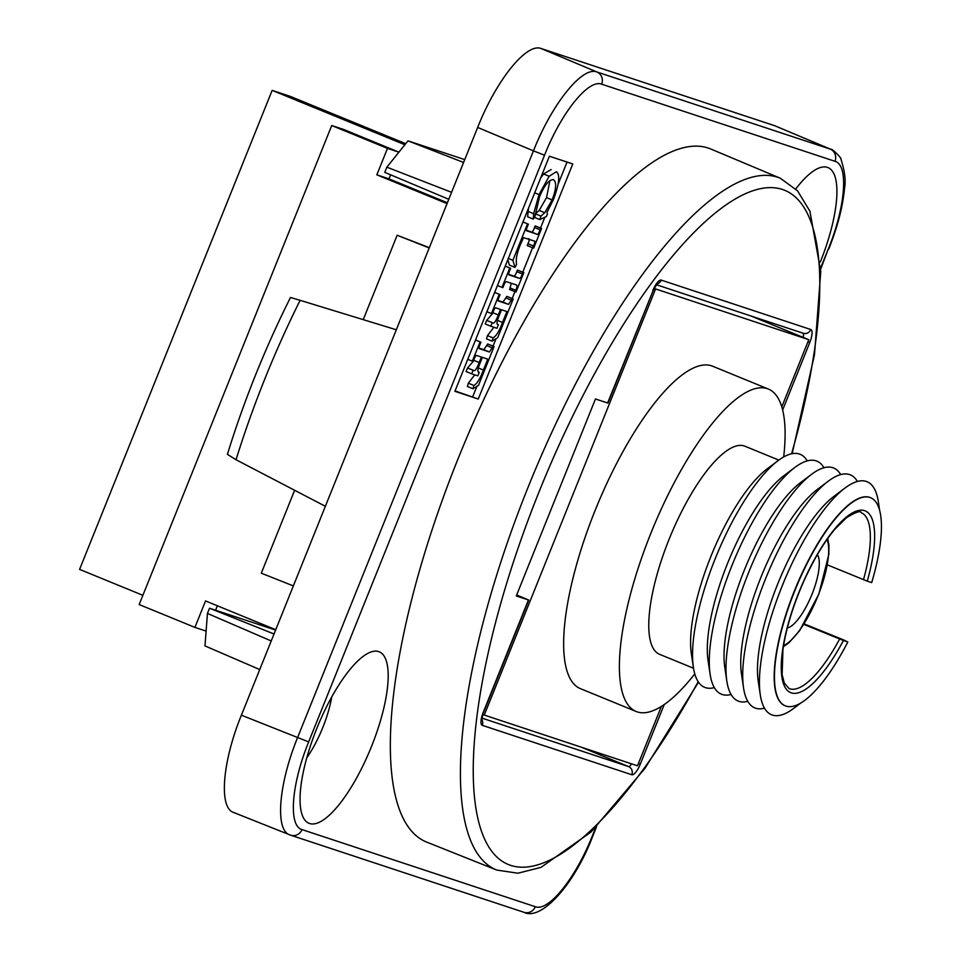 <?xml version="1.0" encoding="UTF-8"?>
<svg xmlns="http://www.w3.org/2000/svg" width="961" height="961" viewBox="0 0 961 961"><rect width="100%" height="100%" fill="white"/><g stroke="black" fill="none" stroke-linecap="round" stroke-linejoin="round"><path stroke-width="1.44" d="M827.409 564.888L867.266 581.153A98.202 30.44 112.3 0 0 840.286 522.724A98.202 30.44 112.3 0 0 781.281 669.493A98.202 30.44 112.3 0 0 843.41 640.506L803.828 624.374M843.41 640.506L847.818 641.972L843.302 639.786L804.129 623.893M807.24 460.896A125.927 39.041 112.3 0 0 778.086 460.643L766.986 468.992A112.461 34.86 112.3 0 0 710.888 556.431A112.461 34.86 112.3 0 0 691.331 653.588L693.386 667.33A125.927 39.041 112.3 0 0 714.323 687.608M778.818 460.103L744.907 446.204A112.461 34.86 112.3 0 0 669.084 539.301A112.461 34.86 112.3 0 0 659.606 654.333L693.518 668.231M778.086 460.643A125.927 39.041 112.3 0 0 715.272 558.545A125.927 39.041 112.3 0 0 693.386 667.33M823.961 467.743A125.927 39.041 112.3 0 0 794.807 467.49L783.708 475.851A112.461 34.86 112.3 0 0 728.522 561.032A112.461 34.86 112.3 0 0 708.053 660.447L710.107 674.19A125.927 39.041 112.3 0 0 731.045 694.467M840.683 474.602A125.927 39.041 112.3 0 0 811.528 474.35L800.429 482.698A112.461 34.86 112.3 0 0 745.243 567.879A112.461 34.86 112.3 0 0 724.774 667.294L726.828 681.037A125.927 39.041 112.3 0 0 747.766 701.314M794.807 467.49A125.927 39.041 112.3 0 0 733.027 562.87A125.927 39.041 112.3 0 0 710.107 674.19M857.404 481.449A125.927 39.041 112.3 0 0 828.25 481.197L817.15 489.557A112.461 34.86 112.3 0 0 761.965 574.738A112.461 34.86 112.3 0 0 741.496 674.142L743.55 687.896A125.927 39.041 112.3 0 0 764.488 708.173M811.528 474.35A125.927 39.041 112.3 0 0 749.748 569.729A125.927 39.041 112.3 0 0 726.828 681.037M879.663 510.591L878.342 501.726A125.927 39.041 112.3 0 0 844.971 488.056L833.872 496.405A112.461 34.86 112.3 0 0 778.686 581.585A112.461 34.86 112.3 0 0 758.217 681.001L760.271 694.743A125.927 39.041 112.3 0 0 793.642 708.425L800.801 703.032M828.25 481.197A125.927 39.041 112.3 0 0 766.47 576.576A125.927 39.041 112.3 0 0 743.55 687.896M870.45 497.654A112.461 34.86 112.3 0 0 870.318 497.594A112.461 34.86 112.3 0 0 795.408 588.444A112.461 34.86 112.3 0 0 785.017 705.722A112.461 34.86 112.3 0 0 785.161 705.782M844.971 488.056A125.927 39.041 112.3 0 0 783.191 583.435A125.927 39.041 112.3 0 0 760.271 694.743M787.323 627.941A40.386 12.517 112.3 0 0 811.661 595.099A40.386 12.517 112.3 0 0 817.367 554.629M867.266 581.153L871.687 582.606A112.461 34.86 112.3 0 0 870.594 497.714A112.461 34.86 112.3 0 0 795.684 588.552A112.461 34.86 112.3 0 0 785.305 705.842A112.461 34.86 112.3 0 0 847.818 641.972M783.683 456.943A174.241 54.008 112.3 0 0 768.332 389.037A174.241 54.008 112.3 0 0 650.861 533.283A174.241 54.008 112.3 0 0 636.182 711.488A174.241 54.008 112.3 0 0 694.779 673.889M636.182 711.488L580.444 688.653A174.241 54.008 -67.7 0 1 595.123 510.435A174.241 54.008 -67.7 0 1 712.594 366.201L768.332 389.037M404.869 144.751L272.155 90.37L289.91 96.232L405.722 143.694M654.093 288.444L808.79 339.689L750.817 315.941M808.79 339.689L781.786 406.875M661.372 706.431L637.491 765.809L482.782 714.564M275.747 629.719L205.546 600.937L194.915 627.389L206.11 631.089M429.327 247.686L397.157 235.241L363.222 319.641M516.658 594.991L528.73 600.048L516.285 595.952L595.46 398.983L607.917 403.079L653.084 290.702L607.604 402.995M655.534 289.045L484.236 715.152M447.382 202.771L388.989 178.842L376.844 174.83L447.045 203.6M376.844 174.83L387.475 148.378L331.737 125.531L139.165 604.553L194.915 627.389M142.877 595.315L79.583 569.38L272.155 90.37M215.576 610.223L217.354 605.79M387.475 148.378L398.911 152.162L343.882 129.543L331.737 125.531M388.989 178.842L390.61 174.818M397.157 235.241L429.219 247.962M294.631 490.266L261.296 573.188L293.357 585.922M241.391 715.188L477.665 127.429L533.439 150.865L297.574 737.592C278.618 784.032 274.87 830.028 289.657 834.833L290.174 835.025A9.502 9.033 108.3 0 0 290.654 835.193L233.475 812.417C218.64 807.6 222.387 761.605 241.391 715.188L308.673 741.916L544.527 155.189C561.296 112.689 588.528 78.838 601.658 84.184L834.965 161.292C848.803 164.86 845.632 206.651 828.298 248.971L820.634 268.035M601.658 84.184A9.502 9.033 -71.7 0 0 596.913 71.979L541.139 48.53C526.556 42.596 496.296 80.195 477.665 127.429M541.139 48.53L774.77 125.747L830.22 149.075A9.502 9.033 108.3 0 1 834.965 161.292M544.527 155.189L533.439 150.865C552.107 103.656 582.366 66.045 596.913 71.979L830.893 149.327L774.77 125.747M463.586 162.457L408.005 140.859L386.851 167.166L451.586 192.32M386.851 167.166L384.76 172.355L448.775 199.299M408.005 140.859L464.74 159.61M271.23 640.963L207.444 613.43L204.981 645.912L259.734 669.553M275.615 630.068L209.534 608.229L207.444 613.43M274.029 633.984L209.534 608.229M496.765 870.065L426.756 842.124A374.538 116.101 -67.7 0 1 461.052 451.418A374.538 116.101 -67.7 0 1 710.816 149.015L780.296 178.229A373.841 115.885 112.3 0 0 777.641 177.232A373.841 115.885 112.3 0 0 529.271 484.32A373.841 115.885 112.3 0 0 496.765 870.065L517.907 873.213L540.971 867.387L591.099 831.962L644.963 768.356L698.503 682.166M325.371 506.291L236.034 459.742A339.726 105.314 -67.7 0 1 300.12 300.312L290.486 297.478A323.617 100.316 112.3 0 0 227.421 454.337L236.034 459.742M497.666 324.422L498.026 324.602C496.284 324.578 496.777 321.286 499.516 314.74L501.522 309.766L506.903 311.544L502.519 322.452C499.324 331.077 496.164 336.23 493.029 337.888L487.455 335.605L486.518 338.873L492.092 341.155L497.666 337.683L513.234 298.931L512.393 298.655L508.537 304.385L498.879 301.189M493.029 337.888L492.092 341.155M487.455 335.605L493.894 327.257M486.891 311.736L492.308 313.887L492.849 312.541C494.242 308.817 495.347 307.304 496.176 308L500.537 309.442L498.327 314.944C495.9 321.214 494.062 323.845 492.801 322.872L486.674 320.409L485.245 323.965L490.819 326.247L496.969 328.278L498.399 324.722M492.248 322.692L490.819 326.247M486.674 320.409L492.26 313.875M494.651 292.432L499.215 294.306L491.455 313.61M494.675 292.372L499.215 294.306M498.759 301.141L499.011 301.237C497.75 301.322 497.942 299.52 499.564 295.832L500.068 294.583M498.254 300.553L502.963 302.102L506.819 296.372L512.393 298.655M506.819 296.372L513.234 298.931M528.646 238.712C529.679 238.628 529.451 240.31 527.961 243.758L527.241 245.572L533.655 248.142L541.56 228.478L540.719 228.201L540.07 229.799C538.737 233.607 537.607 235.049 536.706 234.124L527.072 230.928M507.804 259.71L509.426 265.14L515 267.422L516.598 264.287C515.601 259.638 516.934 252.935 520.586 244.178L523.565 237.667L534.22 240.995C535.253 240.911 535.025 242.592 533.535 246.04L532.814 247.854M508.321 258.449L512.886 260.323L515 267.422M522.976 221.979L527.541 223.841L512.886 260.323M523 221.919L527.541 223.841M526.964 230.892L527.181 230.976C525.991 231.036 526.184 229.283 527.745 225.727L528.394 224.129M526.496 230.304L531.133 231.841C532.034 232.766 533.163 231.325 534.496 227.517L535.145 225.919L540.719 228.201M535.145 225.919L541.56 228.478M534.364 217.33L539.854 219.576L546.365 216.537L547.422 213.907L546.965 212.429L553.428 199.624C559.29 183.935 560.275 174.626 556.383 171.719L549.151 176.259L539.025 194.615L533.643 213.702L533.247 219.084L534.977 216.357L539.541 196.765C544.419 185.233 549.043 179.527 553.416 179.635L553.584 179.695M535.049 214.868L535.373 213.835L540.947 216.117L539.854 219.576M535.373 213.835L539.205 210.423L544.779 212.705L540.947 216.117M539.205 210.423L546.533 197.618L549.932 180.548M553.416 179.635C556.767 182.146 556.335 188.909 552.107 199.912L544.779 212.705M533.643 213.702L528.069 211.42L527.673 216.802L533.247 219.084M528.069 211.42L528.682 207.78M540.671 177.965L543.578 173.965L551.134 169.568M511.324 283.279L509.594 289.477L516.009 292.036L523.817 272.636L522.964 272.347L522.328 273.945C521.066 277.573 519.913 278.978 518.856 278.161L509.45 275.05M497.426 285.537L502.843 287.687L503.444 286.198C504.753 282.594 505.906 281.141 506.915 281.825L515.949 284.804C517.414 284.924 517.354 286.75 515.757 290.27L515.168 291.76M505.234 266.125L509.798 267.999L501.99 287.411M505.258 266.065L509.798 267.999M509.306 274.978L509.618 275.11C508.297 275.134 508.429 273.392 510.003 269.873L510.639 268.275M508.777 274.39L513.282 275.879C514.339 276.696 515.492 275.29 516.754 271.663L517.39 270.065L522.964 272.347M517.39 270.065L523.817 272.636M478.53 372.015L478.89 372.195C477.149 372.183 477.641 368.892 480.38 362.345L482.386 357.36L487.768 359.138L483.383 370.057C480.188 378.682 477.028 383.823 473.893 385.493L468.319 383.199L467.382 386.478L472.956 388.761L478.53 385.289L494.098 346.537L493.257 346.26L489.401 351.99L479.743 348.795M473.893 385.493L472.956 388.761M468.319 383.199L474.758 374.862M467.755 359.342L473.172 361.492L473.713 360.135C475.106 356.423 476.212 354.909 477.04 355.594L481.401 357.036L479.191 362.549C476.764 368.808 474.926 371.451 473.665 370.465L467.539 368.003L466.109 371.559L471.695 373.841L477.833 375.871L479.263 372.327M473.112 370.285L471.695 373.841M467.539 368.003L473.124 361.468M475.515 340.038L480.08 341.9L472.319 361.204M475.539 339.978L480.08 341.9M479.623 348.747L479.875 348.843C478.614 348.915 478.806 347.113 480.428 343.425L480.932 342.188M479.119 348.146L483.827 349.708L487.683 343.978L493.257 346.26M487.683 343.978L494.098 346.537M549.404 156.223L572.768 163.947L478.266 399.043L454.901 391.319L549.404 156.223M478.266 399.043L455.058 390.935M567.038 162.049L558.029 184.464M544.851 217.234L540.514 228.045M532.586 247.758L522.76 272.203M514.94 291.663L512.189 298.511M496.032 338.704L493.053 346.104M476.896 386.31L472.692 396.761M300.12 300.312L396.328 329.779M378.67 651.606A92.664 28.722 -67.7 0 1 365.805 759.719A92.664 28.722 -67.7 0 1 302.883 816.706A92.664 28.722 -67.7 0 1 317.526 726.672A92.664 28.722 -67.7 0 1 370.273 652.255A92.664 28.722 -67.7 0 1 378.67 651.606M795.792 188.921A92.664 28.722 -67.7 0 1 819.012 168.007A92.664 28.722 -67.7 0 1 827.409 167.37A92.664 28.722 -67.7 0 1 820.31 262.041M306.811 757.748A55.438 17.19 112.3 0 0 331.701 697.001M783.551 645.588A60.195 18.655 112.3 0 0 817.343 597.43A60.195 18.655 112.3 0 0 827.061 539.409M863.495 579.687A95.043 29.467 112.3 0 0 861.2 512.693C860.624 510.375 855.674 512.081 846.341 517.811L834.809 529.283C822.676 543.902 811.468 563.23 801.186 587.267C791.876 609.562 785.798 630.26 782.963 649.372L782.122 674.514L784.296 683.091L789.125 688.581A95.043 29.467 112.3 0 0 839.626 639.041M802.952 333.167A6.331 1.97 -67.7 0 1 803.084 337.359M807.937 341.828L809.775 342.512A12.673 3.928 112.3 0 0 810.772 329.515L661.24 280.107A12.673 3.928 112.3 0 0 652.783 290.63M802.831 333.119A6.331 6.018 -71.7 0 0 810.772 329.515M698.179 681.685A364.339 112.942 -67.7 0 1 488.693 846.773A364.339 112.942 -67.7 0 1 556.395 450.985A364.339 112.942 -67.7 0 1 782.386 189.449A364.339 112.942 -67.7 0 1 791.576 453.784M528.43 599.964L483.251 712.341A12.673 3.928 112.3 0 0 482.266 725.327L631.785 774.734A12.673 3.928 112.3 0 0 640.254 764.223L664.255 704.521M782.638 410.011L809.775 342.512M656.94 283.951A6.331 6.018 -71.7 0 0 661.24 280.107M638.404 763.539L640.254 764.223M631.569 763.851A6.331 1.97 -67.7 0 1 628.578 766.578A6.331 6.018 108.3 0 1 631.785 774.734M481.737 719.405A6.331 6.018 108.3 0 1 482.266 725.327M581.705 747.37L628.578 766.578L481.893 718.095M481.269 718.996L481.749 720.065L483.251 712.341M497.486 320.397L502.519 322.452M487.227 320.59L492.801 322.872M492.789 312.685L498.327 314.944M502.963 302.102L508.537 304.385M506.135 298.078L511.708 300.361M527.961 243.758L533.535 246.04M531.133 231.841L536.706 234.124M534.496 227.517L540.07 229.799M546.533 197.618L552.107 199.912M534.688 192.837L539.025 194.615M543.578 173.965L549.151 176.259M510.183 287.988L515.757 290.27M513.282 275.879L518.856 278.161M516.754 271.663L522.328 273.945M478.35 367.991L483.383 370.057M468.091 368.183L473.665 370.465M473.653 360.279L479.191 362.549M483.827 349.708L489.401 351.99M486.999 345.684L492.573 347.966M595.76 827.409L592.432 835.698C575.663 878.198 548.431 912.049 535.301 906.703L302.006 829.595C288.156 826.028 291.339 784.236 308.673 741.916M828.298 248.971L820.682 269.176M592.432 835.698L592.889 835.818C574.558 884.528 541.079 921.323 523.949 912.289M535.301 906.703A9.502 9.033 108.3 0 1 523.961 912.301L290.654 835.193A9.502 9.033 108.3 0 0 302.006 829.595M783.359 646.705L788.861 642.849L799.672 630.572L818.868 594.018L828.862 554.293L828.935 545.127L827.709 538.484M792.152 453.664L814.496 354.681L820.754 271.579L809.895 211.168L797.558 190.831L780.296 178.229M656.255 283.988L657.336 283.555L653.084 290.702M656.315 284.708L803.204 333.251M483.563 712.413L528.73 600.048M830.905 149.327C831.349 147.898 841.98 158.193 841.007 159.334C844.851 171.478 846.016 181.173 844.503 188.392C842.857 206.615 837.596 226.844 828.742 249.079M596.613 826.556L592.889 835.818"/></g></svg>
